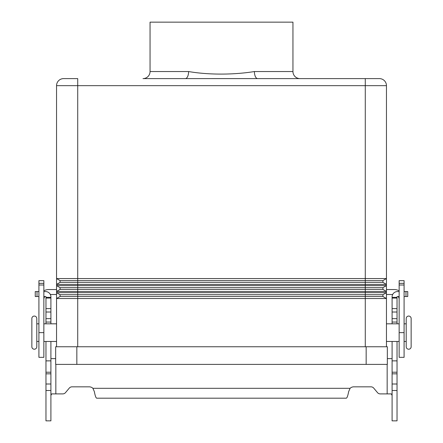 <?xml version="1.0" encoding="UTF-8"?>
<svg xmlns="http://www.w3.org/2000/svg" width="443" height="443" viewBox="0 0 443 443"><rect width="100%" height="100%" fill="white"/><g stroke="black" fill="none" stroke-linecap="round" stroke-linejoin="round"><path stroke-width="0.66" d="M397.033 341.464L397.033 420.85L392.094 420.85L392.094 341.464M45.967 341.464L45.967 420.85L50.906 420.85L50.906 341.464M380.216 393.899A3.527 3.527 0 0 1 377.514 392.636A3.527 3.527 0 0 0 380.216 393.899L391.335 393.899L392.094 395.433M45.967 323.822L45.967 296.871A0.354 0.354 0 0 0 45.612 296.522L43.851 296.522M43.851 291.583L45.612 291.583A5.294 5.294 0 0 1 50.906 296.871L50.906 323.822M50.906 395.433L51.665 393.899L62.784 393.899A3.527 3.527 0 0 0 65.486 392.636L69.291 388.101A3.527 3.527 0 0 1 71.999 386.839L89.248 386.839A5.294 5.294 0 0 1 92.908 388.312L94.359 391.651C95.134 395.782 95.915 397.958 96.696 398.191L346.304 398.191C347.079 397.969 347.86 395.787 348.641 391.651L350.092 388.312A5.294 5.294 0 0 1 353.752 386.839L371.001 386.839A3.527 3.527 0 0 1 373.709 388.101L377.514 392.636M55.668 358.614L50.906 358.614M45.967 360.868L50.906 360.868M45.967 297.358L50.906 297.358M35.246 296.522L35.246 291.583L35.246 296.522L38.912 296.522M38.912 291.583L35.246 291.583M392.094 358.614L387.332 358.614M399.149 296.522L397.388 296.522A0.354 0.354 0 0 0 397.033 296.871L397.033 323.822M392.094 323.822L392.094 296.871A5.294 5.294 0 0 1 397.388 291.583L399.149 291.583M397.033 360.868L392.094 360.868M397.033 297.358L392.094 297.358M404.088 291.583L407.754 291.583L407.754 296.522L404.088 296.522M38.912 341.464L36.791 341.464L36.791 346.753A2.47 2.47 0 0 1 34.321 349.222A2.47 2.47 0 0 1 31.852 346.753L31.852 318.528A2.47 2.47 0 0 1 34.321 316.058A2.47 2.47 0 0 1 36.791 318.528L36.791 323.822L38.912 323.822M408.679 349.222A2.47 2.47 0 0 0 411.148 346.753L411.148 318.528A2.47 2.47 0 0 0 408.679 316.058A2.47 2.47 0 0 0 406.209 318.528L406.209 346.753A2.47 2.47 0 0 0 408.679 349.222M36.791 346.753L36.791 318.528M257.61 78.599L142.995 78.605A7.055 7.055 0 0 0 150.05 71.544L150.05 22.15L292.95 22.15L292.95 71.544L254.404 71.544A7.055 3.251 -90 0 0 257.649 78.605L379.391 78.605L365.281 78.605L365.281 85.66L386.451 85.66A7.055 7.055 0 0 0 379.391 78.605A7.055 7.055 0 0 1 384.38 80.67A7.055 7.055 0 0 0 379.391 78.605A7.055 7.055 0 0 1 386.451 85.66L386.451 284.4L382.918 282.363L386.451 284.4L56.549 284.4L56.549 85.66L365.281 85.66L365.281 278.564L386.451 278.564L382.918 280.602L60.082 280.602L56.549 278.564L365.281 278.564L365.281 282.363L60.082 282.363L60.082 280.602L56.549 278.564M165.045 78.605L172.106 78.605M270.894 78.605L185.346 78.605A7.055 3.251 90 0 0 188.596 71.544C208.902 75.033 234.076 74.845 254.404 71.544M300.005 78.605A7.055 7.055 0 0 1 292.95 71.544M56.549 341.464L43.851 341.464M43.851 323.822L56.549 323.822M36.791 341.464L36.791 323.822M386.451 341.464L399.149 341.464M399.149 323.822L386.451 323.822M404.088 341.464L406.209 341.464M406.209 323.822L404.088 323.822M56.549 346.753L56.549 284.4L60.082 282.363M382.918 280.602L382.918 282.363L365.281 282.363L365.281 285.619L386.451 285.619L386.451 291.455L382.918 289.417L386.451 291.455L56.549 291.455L60.082 289.417L60.082 287.657L56.549 285.619L365.281 285.619L365.281 287.657L60.082 287.657L56.549 285.619M386.451 346.753L386.451 298.516L382.918 296.478L382.918 294.711L365.281 294.711L365.281 292.673L386.451 292.673L386.451 298.516L382.918 296.478L60.082 296.478L60.082 294.711L56.549 292.673L365.281 292.673L365.281 289.417L382.918 289.417L382.918 287.657L386.451 285.619L386.451 284.4M382.918 287.657L365.281 287.657L365.281 289.417L60.082 289.417M382.918 294.711L386.451 292.673L386.451 291.455M386.451 298.516L56.549 298.516L60.082 296.478M365.281 346.753L365.281 294.711L60.082 294.711L56.549 292.673M63.609 78.605L77.719 78.605L63.609 78.605A7.055 7.055 0 0 0 56.549 85.66A7.055 7.055 0 0 1 63.609 78.605A7.055 7.055 0 0 0 58.62 80.67A7.055 7.055 0 0 1 63.609 78.605M76.838 346.753L55.668 346.753L55.668 364.395L387.332 364.395L387.332 346.753L76.838 346.753L76.838 364.395M55.668 364.395L55.668 346.753M386.451 289.539L394.209 289.539A9.879 9.879 0 0 1 399.149 290.863M399.149 299.418A4.939 4.939 0 0 0 398.213 296.522M404.088 283.337L404.088 357.34L399.149 357.34L399.149 280.657L404.088 280.657L404.088 283.337L399.149 283.337M392.67 294.479L386.451 294.479M43.851 290.863A9.879 9.879 0 0 1 48.791 289.539L56.549 289.539M50.33 294.479L56.549 294.479M44.787 296.522A4.939 4.939 0 0 0 43.851 299.418M43.851 283.337L43.851 280.657L38.912 280.657L38.912 283.337L43.851 283.337L43.851 357.34L38.912 357.34L38.912 283.337M55.846 364.395L55.846 393.899M45.967 384.009L50.906 384.009M45.967 373.831L50.906 373.831M45.967 372.214L50.906 372.214M45.967 322.055L50.906 322.055M45.967 318.65L50.906 318.65M45.967 312.016L50.906 312.016M45.967 308.605L50.906 308.605M45.967 298.067L50.906 298.067M37.013 296.522L37.013 291.583M92.908 388.312L350.092 388.312M387.154 393.899L387.154 364.395M397.033 384.009L392.094 384.009M397.033 373.831L392.094 373.831M397.033 372.214L392.094 372.214M397.033 322.055L392.094 322.055M397.033 318.65L392.094 318.65M397.033 312.016L392.094 312.016M397.033 308.605L392.094 308.605M397.033 298.067L392.094 298.067M405.987 296.522L405.987 291.583M77.719 78.605L77.719 346.753M188.596 71.544L150.05 71.544M366.162 364.395L366.162 346.753M404.088 285.01L399.149 285.01M404.088 332.643L399.149 332.643M38.912 285.01L43.851 285.01M38.912 332.643L43.851 332.643M45.967 390.505L50.906 390.505M397.033 390.505L392.094 390.505"/></g></svg>
